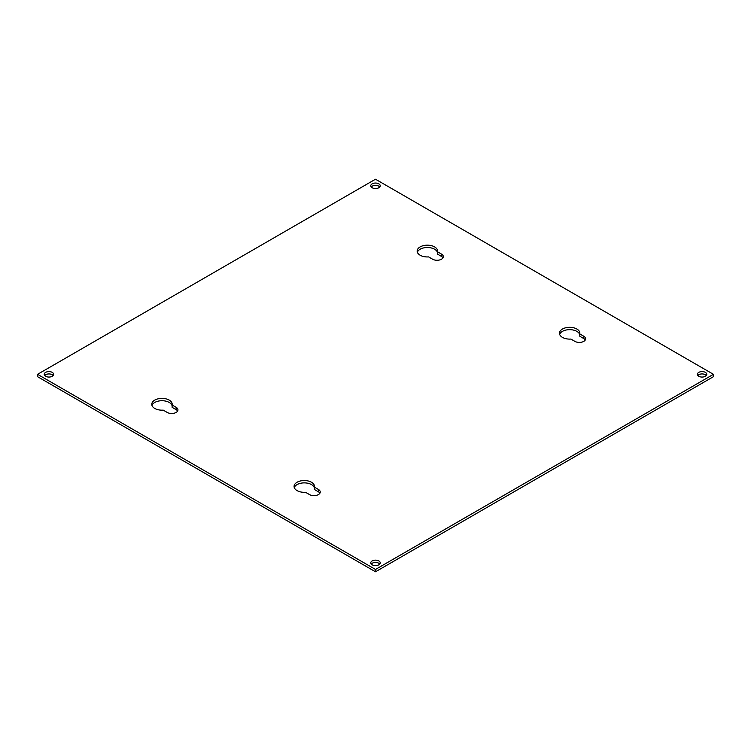 <?xml version="1.0" encoding="UTF-8"?>
<svg xmlns="http://www.w3.org/2000/svg" width="751" height="751" viewBox="0 0 751 751"><rect width="100%" height="100%" fill="white"/><g stroke="black" fill="none" stroke-linecap="round" stroke-linejoin="round"><path stroke-width="1.13" d="M154.762 408.441A10.214 5.895 180 0 1 151.777 404.273A10.214 5.895 180 0 1 158.076 398.828A10.214 5.895 180 0 1 169.21 400.105A10.214 5.895 180 0 1 172.195 404.273A10.214 5.895 180 0 1 172.12 404.996L176.109 407.295A6.29 3.633 180 0 1 177.949 409.858A6.29 3.633 180 0 1 174.072 413.219A6.29 3.633 180 0 1 167.22 412.43L163.23 410.13A10.214 5.895 180 0 1 154.762 408.441M151.974 405.446A10.214 5.895 180 0 1 159.043 400.968A10.214 5.895 180 0 1 169.21 402.442A10.214 5.895 180 0 1 172.12 405.897M420.147 255.227A10.214 5.895 180 0 1 417.152 251.059A10.214 5.895 180 0 1 423.461 245.615A10.214 5.895 180 0 1 434.585 246.891A10.214 5.895 180 0 1 437.58 251.059A10.214 5.895 180 0 1 437.504 251.773L441.485 254.082A6.29 3.633 180 0 1 443.334 256.645A6.29 3.633 180 0 1 439.448 259.996A6.29 3.633 180 0 1 432.595 259.208L428.605 256.908A10.214 5.895 180 0 1 420.147 255.227M417.359 252.233A10.214 5.895 180 0 1 424.418 247.755A10.214 5.895 180 0 1 434.585 249.229A10.214 5.895 180 0 1 437.504 252.683M297.058 490.6A10.214 5.895 180 0 1 294.073 486.423A10.214 5.895 180 0 1 300.372 480.978A10.214 5.895 180 0 1 311.505 482.255A10.214 5.895 180 0 1 314.491 486.423A10.214 5.895 180 0 1 314.416 487.146L318.405 489.445A6.29 3.633 180 0 1 320.245 492.018A6.29 3.633 180 0 1 316.368 495.369A6.29 3.633 180 0 1 309.515 494.58L305.526 492.28A10.214 5.895 180 0 1 297.058 490.6M294.27 487.596A10.214 5.895 180 0 1 301.339 483.128A10.214 5.895 180 0 1 311.505 484.602A10.214 5.895 180 0 1 314.416 488.047M562.443 337.377A10.214 5.895 180 0 1 559.448 333.209A10.214 5.895 180 0 1 565.756 327.765A10.214 5.895 180 0 1 576.881 329.041A10.214 5.895 180 0 1 579.875 333.209A10.214 5.895 180 0 1 579.8 333.932L583.78 336.232A6.29 3.633 180 0 1 585.63 338.795A6.29 3.633 180 0 1 581.743 342.156A6.29 3.633 180 0 1 574.89 341.367L570.901 339.067A10.214 5.895 180 0 1 562.443 337.377M559.655 334.383A10.214 5.895 180 0 1 566.714 329.905A10.214 5.895 180 0 1 576.881 331.388A10.214 5.895 180 0 1 579.8 334.833M698.721 376.26A4.731 2.732 180 0 1 697.341 374.327A4.731 2.732 180 0 1 700.261 371.811A4.731 2.732 180 0 1 705.414 372.402A4.731 2.732 180 0 1 706.794 374.327A4.731 2.732 180 0 1 703.875 376.852A4.731 2.732 180 0 1 698.721 376.26M697.792 375.5A4.731 2.732 180 0 1 705.414 374.74A4.731 2.732 180 0 1 706.334 375.5M372.158 564.799A4.731 2.732 180 0 1 370.769 562.875A4.731 2.732 180 0 1 373.688 560.349A4.731 2.732 180 0 1 378.842 560.941A4.731 2.732 180 0 1 380.231 562.875A4.731 2.732 180 0 1 377.312 565.39A4.731 2.732 180 0 1 372.158 564.799M371.229 564.039A4.731 2.732 180 0 1 378.842 563.278A4.731 2.732 180 0 1 379.771 564.039M45.586 376.26A4.731 2.732 180 0 1 44.206 374.327A4.731 2.732 180 0 1 47.125 371.811A4.731 2.732 180 0 1 52.279 372.402A4.731 2.732 180 0 1 53.659 374.327A4.731 2.732 180 0 1 50.739 376.852A4.731 2.732 180 0 1 45.586 376.26M44.666 375.5A4.731 2.732 180 0 1 52.279 374.74A4.731 2.732 180 0 1 53.208 375.5M372.158 187.722A4.731 2.732 180 0 1 370.769 185.788A4.731 2.732 180 0 1 373.688 183.263A4.731 2.732 180 0 1 378.842 183.854A4.731 2.732 180 0 1 380.231 185.788A4.731 2.732 180 0 1 377.312 188.313A4.731 2.732 180 0 1 372.158 187.722M371.229 186.961A4.731 2.732 180 0 1 378.842 186.201A4.731 2.732 180 0 1 379.771 186.961M375.5 571.783L713.45 376.673L713.45 374.327L375.5 569.446L375.5 571.783L37.55 376.673L37.55 374.327L375.5 179.217L713.45 374.327M172.12 404.996L172.12 407.333L176.109 409.633A6.29 3.633 180 0 1 177.611 411.032M437.504 251.773L437.504 254.12L441.485 256.42A6.29 3.633 180 0 1 442.996 257.818M314.416 487.146L314.416 489.483L318.405 491.792A6.29 3.633 180 0 1 319.907 493.182M579.8 333.932L579.8 336.27L583.78 338.57A6.29 3.633 180 0 1 585.292 339.968M375.5 569.446L37.55 374.327M176.109 409.633L176.109 407.295M441.485 256.42L441.485 254.082M318.405 491.792L318.405 489.445M583.78 338.57L583.78 336.232"/></g></svg>
